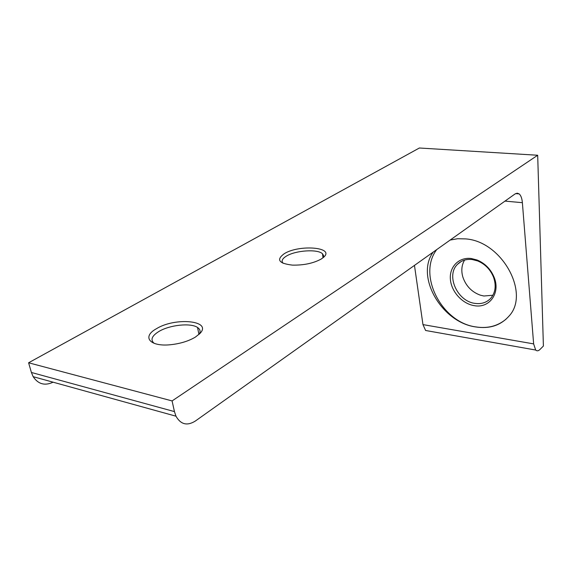 <?xml version="1.0" encoding="UTF-8"?>
<svg xmlns="http://www.w3.org/2000/svg" width="572" height="572" viewBox="0 0 572 572"><rect width="100%" height="100%" fill="white"/><g stroke="black" fill="none" stroke-linecap="round" stroke-linejoin="round"><path stroke-width="0.86" d="M321.335 258.966C313.47 263.292 303.803 265.344 292.349 265.115C278.778 263.477 276.069 259.674 284.234 253.718C299.063 244.28 335.249 247.175 323.695 257.2L321.335 258.966M323.201 257.636L323.588 255.591L322.494 253.775C317.789 248.863 295.538 250.343 286.372 256.12C282.225 258.673 281.124 261.061 283.068 263.292M195.359 337.115C188.66 341.091 180.48 343.622 170.821 344.694C149.871 347.025 141.57 336.844 156.32 328.786C175.161 316.917 212.755 320.563 199.935 333.476L195.359 337.115M199.22 334.198C200.751 331.503 200.186 329.265 197.54 327.477C190.791 322.658 169.541 324.917 158.744 331.574C151.709 336.014 150.2 339.947 154.204 343.379M471.342 258.523L477.084 260.003C485.149 263.392 490.883 269.276 494.272 277.67C500.579 293.379 489.203 308.58 474.317 305.662C462.276 303.832 451.222 291.57 450.371 279.157C449.342 266.724 458.987 256.885 471.342 258.523M472.279 259.545C466.373 258.901 461.497 260.446 457.657 264.178C445.559 275.261 457.314 301.415 475.032 303.389C481.409 304.268 486.643 302.567 490.726 298.298C495.431 292.657 496.382 285.671 493.586 277.334C490.44 269.541 485.113 264.071 477.62 260.918L472.279 259.545M492.9 295.238L483.876 296.01L480.43 295.202C471.778 292.063 465.923 286.014 462.855 277.055C461.053 270.713 461.625 265.065 464.578 260.096M433.247 252.059C415.065 276.448 441.727 322.386 475.611 326.927C489.36 329.036 500.371 325.554 508.651 316.48C530.694 294.094 502.266 241.384 465.672 238.903L457.643 238.724L450.15 240.054M436.743 249.578C417.217 274.789 441.663 322.372 475.654 326.891C487.508 328.764 497.676 326.162 506.163 319.076M537.687 155.248L419.369 148.005L28.6 362.777L31.403 372.472L174.446 411.597L175.983 416.194C180.716 424.51 187.158 426.133 195.317 421.056L515.072 193.944L517.195 193.172L519.162 193.901C520.92 195.445 521.993 198.37 522.379 202.681L533.633 343.886L535.678 350.043C536.936 351.222 538.366 351.036 539.975 349.471L543.4 346.031L537.687 155.248L172.086 400.922L28.6 362.777M414.464 265.401L422.965 324.603L533.633 343.886M172.086 400.922L174.446 411.597M428.871 331.066L425.597 330.48L422.965 324.603M53.089 382.189C44.838 386.028 38.195 384.191 33.162 376.676L31.403 372.472M522.379 202.681L504.983 201.108M477.62 260.918L477.084 260.003M493.586 277.334L494.272 277.67M457.657 264.178L461.246 261.475M198.942 334.463L197.54 327.477M323.03 257.779L322.494 253.775M425.597 330.48L535.678 350.043M33.162 376.676L175.983 416.194M519.162 193.901L515.622 193.601"/></g></svg>
